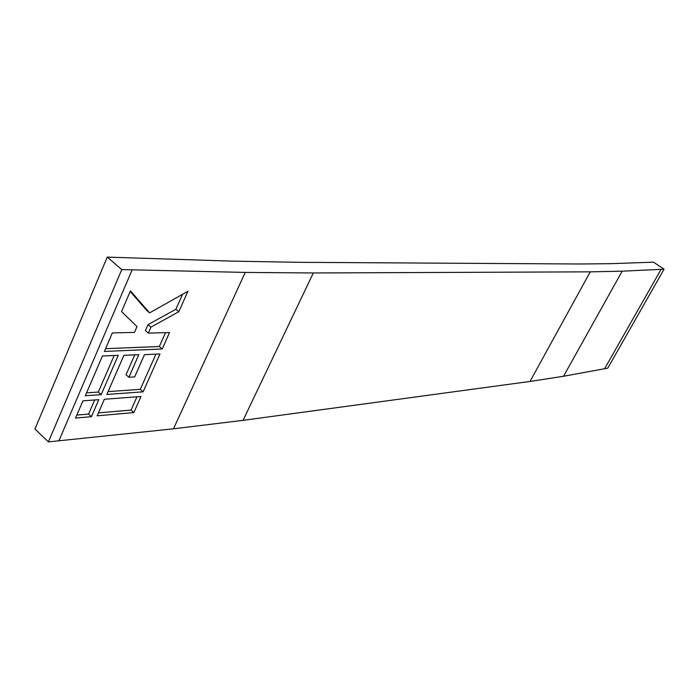 <?xml version="1.0" encoding="UTF-8"?>
<svg xmlns="http://www.w3.org/2000/svg" width="699" height="699" viewBox="0 0 699 699"><rect width="100%" height="100%" fill="white"/><g stroke="black" fill="none" stroke-linecap="round" stroke-linejoin="round"><path stroke-width="1.05" d="M121.775 269.604L48.423 441.89L173.492 428.819L243.051 420.352L529.999 381.453L563.516 376.272L607.772 368.137L664.05 269.211L653.53 262.169L611.013 263.672L578.929 263.995L299.722 262.317L231.622 261.111L107.244 257.11L121.775 269.604L245.227 272.427L313.318 272.968L590.271 271.841L622.18 271.177L664.05 269.211M48.423 441.89L34.95 429.037L107.244 257.11M91.394 416.7L98.786 399.679L82.936 400.842L75.518 418.063L91.394 416.7L88.581 414.096L94.706 399.977M134.47 332.401L112.356 332.925L104.387 351.44L162.203 348.993L169.534 332.541L148.31 333.108L150.94 327.141L178.822 311.71L187.917 291.291L149.586 312.864L130.46 290.871L121.547 311.571L137.004 326.582L134.47 332.401M144.483 354.646L134.645 376.91L128.887 377.25L138.821 354.681L123.906 355.31L106.842 394.454L143.103 391.833L159.984 353.965L144.483 354.646M97.161 415.809L133.85 412.585L141.032 396.49L104.369 399.26L97.161 415.809M101.163 394.655L118.245 355.337L102.43 355.983L85.313 395.756L101.163 394.655L98.323 392.06L114.173 355.503M86.562 392.855L98.323 392.06M98.437 412.864L131.08 410.068L133.85 412.585M131.08 410.068L136.987 396.796M128.887 377.25L126.047 374.716L134.758 354.856M155.947 354.148L140.298 389.334L143.103 391.833M140.298 389.334L108.083 391.597M105.575 348.687L159.337 346.521L162.203 348.993M159.337 346.521L165.506 332.654M150.94 327.141L148.031 324.642L145.409 330.601L148.31 333.108M148.031 324.642L175.903 309.264L178.822 311.71M175.903 309.264L182.553 294.314M130.206 291.474L146.65 310.365L149.586 312.864M76.803 415.084L88.581 414.096M604.609 368.74L661.062 269.377M58.891 440.833L132.146 269.875M173.492 428.819L245.227 272.427M243.051 420.352L313.318 272.968M529.999 381.453L590.271 271.841M563.516 376.272L622.18 271.177"/></g></svg>
